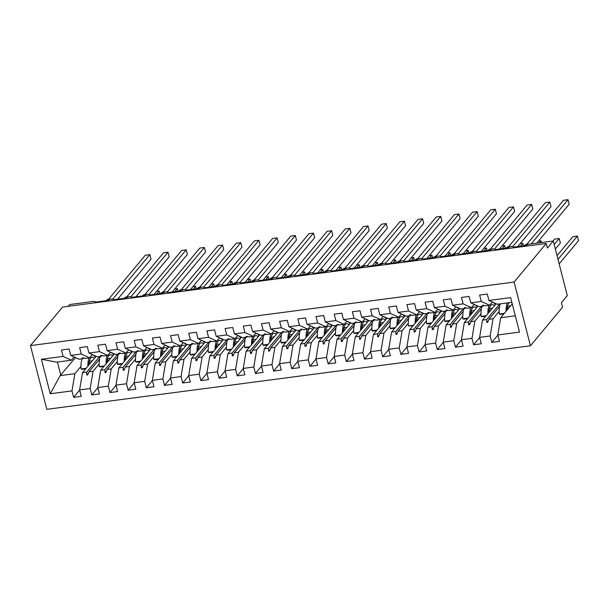 <?xml version="1.0" encoding="UTF-8"?>
<svg xmlns="http://www.w3.org/2000/svg" width="609" height="609" viewBox="0 0 609 609"><rect width="100%" height="100%" fill="white"/><g stroke="black" fill="none" stroke-linecap="round" stroke-linejoin="round"><path stroke-width="0.91" d="M530.454 345.775L562.571 307.24L561.407 302.688L567.299 295.616L553.276 240.997L547.377 248.069L546.212 243.516L62.567 307.065L30.45 345.6L46.809 409.324L530.454 345.775L514.095 282.058L30.45 345.6M68.139 306.327L69.632 304.546L93.086 301.463A2.954 0.875 165.6 0 1 95.057 301.79A2.954 0.875 165.6 0 1 94.928 302.163L108.021 300.443A2.954 0.875 -14.4 0 1 111.447 299.049A2.954 0.875 165.6 0 1 113.244 299.4A2.954 0.875 165.6 0 1 113.107 299.773L126.2 298.052A2.954 0.875 -14.4 0 1 129.626 296.659A2.954 0.875 165.6 0 1 131.422 297.009A2.954 0.875 165.6 0 1 131.293 297.39L144.379 295.669A2.954 0.875 -14.4 0 1 147.812 294.276A2.954 0.875 165.6 0 1 149.608 294.619A2.954 0.875 165.6 0 1 149.471 295L162.565 293.279A2.954 0.875 -14.4 0 1 165.991 291.886A2.954 0.875 165.6 0 1 167.787 292.236A2.954 0.875 165.6 0 1 167.658 292.609L180.744 290.889A2.954 0.875 -14.4 0 1 184.177 289.496A2.954 0.875 165.6 0 1 185.966 289.846A2.954 0.875 165.6 0 1 185.836 290.219L198.93 288.499A2.954 0.875 -14.4 0 1 202.355 287.105A2.954 0.875 165.6 0 1 204.152 287.456A2.954 0.875 165.6 0 1 204.023 287.829L217.108 286.108A2.954 0.875 -14.4 0 1 220.542 284.715A2.954 0.875 165.6 0 1 222.331 285.065A2.954 0.875 165.6 0 1 222.201 285.438L235.295 283.725A2.954 0.875 -14.4 0 1 238.72 282.332A2.954 0.875 165.6 0 1 240.517 282.675A2.954 0.875 165.6 0 1 240.388 283.056L253.473 281.335A2.954 0.875 -14.4 0 1 256.899 279.942A2.954 0.875 165.6 0 1 258.696 280.285A2.954 0.875 165.6 0 1 258.566 280.665L271.66 278.945A2.954 0.875 -14.4 0 1 275.085 277.552A2.954 0.875 165.6 0 1 276.882 277.902A2.954 0.875 165.6 0 1 276.745 278.275L289.838 276.555A2.954 0.875 -14.4 0 1 293.264 275.161A2.954 0.875 165.6 0 1 295.06 275.512A2.954 0.875 165.6 0 1 294.931 275.885L308.025 274.164A2.954 0.875 -14.4 0 1 311.45 272.771A2.954 0.875 165.6 0 1 313.247 273.121A2.954 0.875 165.6 0 1 313.11 273.494L326.203 271.774A2.954 0.875 -14.4 0 1 329.629 270.388A2.954 0.875 165.6 0 1 331.425 270.731A2.954 0.875 165.6 0 1 331.296 271.112L344.389 269.391A2.954 0.875 -14.4 0 1 347.815 267.998A2.954 0.875 165.6 0 1 349.612 268.341A2.954 0.875 165.6 0 1 349.475 268.721L362.568 267.001A2.954 0.875 -14.4 0 1 365.994 265.608A2.954 0.875 165.6 0 1 367.79 265.958A2.954 0.875 165.6 0 1 367.661 266.331L380.747 264.611A2.954 0.875 -14.4 0 1 384.18 263.217A2.954 0.875 165.6 0 1 385.969 263.568A2.954 0.875 165.6 0 1 385.84 263.941L398.933 262.22A2.954 0.875 -14.4 0 1 402.359 260.827A2.954 0.875 165.6 0 1 404.155 261.177A2.954 0.875 165.6 0 1 404.026 261.55L417.112 259.83A2.954 0.875 -14.4 0 1 420.545 258.437A2.954 0.875 165.6 0 1 422.334 258.787A2.954 0.875 165.6 0 1 422.204 259.168L435.298 257.447A2.954 0.875 -14.4 0 1 438.724 256.054A2.954 0.875 165.6 0 1 440.52 256.397A2.954 0.875 165.6 0 1 440.391 256.777L453.477 255.057A2.954 0.875 -14.4 0 1 456.902 253.664A2.954 0.875 165.6 0 1 458.699 254.014A2.954 0.875 165.6 0 1 458.569 254.387L471.663 252.666A2.954 0.875 -14.4 0 1 475.089 251.273A2.954 0.875 165.6 0 1 476.885 251.624A2.954 0.875 165.6 0 1 476.748 251.997L489.842 250.276A2.954 0.875 -14.4 0 1 493.267 248.883A2.954 0.875 165.6 0 1 495.064 249.233A2.954 0.875 165.6 0 1 494.934 249.606L508.028 247.886A2.954 0.875 -14.4 0 1 511.453 246.493A2.954 0.875 165.6 0 1 513.25 246.843A2.954 0.875 165.6 0 1 513.113 247.216L526.206 245.503A2.954 0.875 -14.4 0 1 529.815 244.08L553.276 240.997M499.144 311.427L493.054 318.735L488.898 319.283L499.593 306.449M497.842 335.148L491.806 342.387L490.161 335.97L493.054 318.735M511.857 302.338L497.233 304.264L488.936 300.465L487.291 294.048L479.648 295.053L481.3 301.47L470.757 302.856L479.055 306.647L483.211 306.106L483.82 305.368M492.308 302.011L489.598 305.261L481.3 301.47M480.965 313.818L474.875 321.126L470.719 321.674L481.414 308.839M479.656 337.531L473.627 344.778L471.975 338.36L474.875 321.126M470.757 302.856L469.105 296.438L461.47 297.436L463.114 303.853L452.571 305.238L460.868 309.037L465.025 308.489L465.641 307.758M474.129 304.401L471.412 307.652L463.114 303.853M462.779 316.208L456.689 323.516L452.533 324.064L463.228 311.229M461.477 339.921L455.441 347.16L453.796 340.743L456.689 323.516M452.571 305.238L450.926 298.821L443.291 299.826L444.935 306.243L434.392 307.629L442.69 311.427L446.846 310.879L447.455 310.148M455.943 306.784L453.233 310.042L444.935 306.243M444.6 318.598L438.51 325.906L434.354 326.447L445.05 313.62M443.291 342.311L437.262 349.551L435.61 343.133L438.51 325.906M434.392 307.629L432.74 301.211L425.105 302.216L426.757 308.634L416.206 310.019L424.503 313.818L428.66 313.27L429.276 312.539M437.764 309.174L435.054 312.432L426.757 308.634M426.422 320.981L420.332 328.289L416.175 328.837L426.871 316.002M425.112 344.702L419.076 351.941L417.431 345.524L420.332 328.289M416.206 310.019L414.562 303.602L406.926 304.607L408.57 311.024L398.027 312.409L406.325 316.208L410.481 315.66L411.09 314.929M419.586 311.564L416.868 314.823L408.57 311.024M408.236 323.371L402.146 330.679L397.989 331.227L408.685 318.393M406.926 347.092L400.897 354.331L399.245 347.914L402.146 330.679M398.027 312.409L396.375 305.992L388.74 306.997L390.392 313.414L379.841 314.8L388.139 318.591L392.295 318.05L392.912 317.312M401.4 313.955L398.689 317.205L390.392 313.414M390.057 325.762L383.967 333.07L379.81 333.618L390.506 320.783M388.748 349.475L382.711 356.722L381.067 350.304L383.967 333.07M379.841 314.8L378.197 308.382L370.561 309.387L372.206 315.805L361.662 317.19L369.96 320.981L374.116 320.441L374.725 319.702M383.221 316.345L380.503 319.596L372.206 315.805M371.871 328.152L365.781 335.46L361.624 336.008L372.32 323.173M370.569 351.865L364.532 359.104L362.88 352.687L365.781 335.46M361.662 317.19L360.01 310.773L352.375 311.77L354.027 318.187L343.476 319.573L351.774 323.371L355.93 322.823L356.547 322.092M365.035 318.728L362.325 321.986L354.027 318.187M353.692 330.542L347.602 337.85L343.446 338.391L354.141 325.564M352.383 354.255L346.346 361.495L344.702 355.077L347.602 337.85M343.476 319.573L341.832 313.155L334.196 314.16L335.841 320.578L325.297 321.963L333.595 325.762L337.751 325.214L338.36 324.483M346.856 321.118L344.138 324.376L335.841 320.578M335.506 332.925L329.416 340.233L325.259 340.781L335.955 327.947M334.204 356.646L328.167 363.885L326.515 357.468L329.416 340.233M325.297 321.963L323.653 315.546L316.01 316.551L317.662 322.968L307.119 324.353L315.416 328.152L319.573 327.604L320.182 326.873M328.67 323.508L325.96 326.767L317.662 322.968M317.327 335.315L311.237 342.623L307.081 343.171L317.776 330.337M316.018 359.036L309.981 366.275L308.337 359.858L311.237 342.623M307.119 324.353L305.467 317.936L297.831 318.941L299.476 325.358L288.932 326.744L297.23 330.542L301.386 329.994L301.995 329.256M310.491 325.899L307.773 329.157L299.476 325.358M299.141 337.706L293.051 345.014L288.894 345.562L299.59 332.727M297.839 361.426L291.802 368.666L290.158 362.248L293.051 345.014M288.932 326.744L287.288 320.326L279.645 321.331L281.297 327.749L270.754 329.134L279.051 332.925L283.208 332.385L283.817 331.646M292.305 328.289L289.595 331.54L281.297 327.749M280.962 340.096L274.872 347.404L270.716 347.952L281.411 335.117M279.653 363.809L273.624 371.056L271.972 364.639L274.872 347.404M270.754 329.134L269.102 322.717L261.467 323.714L263.111 330.131L252.568 331.517L260.865 335.315L265.022 334.767L265.638 334.036M274.126 330.672L271.408 333.93L263.111 330.131M262.776 342.486L256.686 349.794L252.529 350.335L263.225 337.508M261.474 366.199L255.437 373.439L253.793 367.021L256.686 349.794M252.568 331.517L250.923 325.099L243.288 326.104L244.932 332.522L234.389 333.907L242.686 337.706L246.843 337.158L247.452 336.427M255.94 333.062L253.23 336.32L244.932 332.522M244.597 344.877L238.507 352.185L234.351 352.725L245.046 339.891M243.288 368.59L237.259 375.829L235.607 369.412L238.507 352.185M234.389 333.907L232.737 327.49L225.102 328.495L226.754 334.912L216.203 336.297L224.5 340.096L228.657 339.548L229.273 338.817M237.761 335.452L235.051 338.711L226.754 334.912M226.419 347.259L220.329 354.567L216.172 355.116L226.86 342.281M225.109 370.98L219.073 378.219L217.428 371.802L220.329 354.567M216.203 336.297L214.558 329.88L206.923 330.885L208.567 337.302L198.024 338.688L206.322 342.486L210.478 341.938L211.087 341.2M219.583 337.843L216.865 341.101L208.567 337.302M208.232 349.65L202.142 356.958L197.986 357.506L208.681 344.671M206.923 373.37L200.894 380.61L199.242 374.192L202.142 356.958M198.024 338.688L196.372 332.27L188.737 333.275L190.389 339.693L179.838 341.078L188.135 344.869L192.292 344.329L192.908 343.59M201.396 340.233L198.686 343.484L190.389 339.693M190.054 352.04L183.964 359.348L179.807 359.896L190.503 347.061M188.744 375.753L182.708 383L181.063 376.583L183.964 359.348M179.838 341.078L178.193 334.661L170.558 335.658L172.202 342.075L161.659 343.461L169.957 347.259L174.113 346.711L174.722 345.981M183.218 342.616L180.5 345.874L172.202 342.075M171.867 354.43L165.777 361.738L161.621 362.286L172.317 349.452M170.566 378.143L164.529 385.383L162.877 378.965L165.777 361.738M161.659 343.461L160.007 337.043L152.372 338.048L154.024 344.466L143.473 345.851L151.77 349.65L155.927 349.102L156.543 348.371M165.031 345.006L162.321 348.264L154.024 344.466M153.689 356.821L147.599 364.129L143.442 364.669L154.138 351.842M152.379 380.534L146.343 387.773L144.698 381.356L147.599 364.129M143.473 345.851L141.828 339.434L134.193 340.439L135.837 346.856L125.294 348.241L133.592 352.04L137.748 351.492L138.357 350.761M146.853 347.396L144.135 350.655L135.837 346.856M135.502 359.203L129.412 366.511L125.256 367.06L135.952 354.225M134.201 382.924L128.164 390.163L126.512 383.746L129.412 366.511M125.294 348.241L123.642 341.824L116.007 342.829L117.659 349.246L107.108 350.632L115.413 354.43L119.57 353.882L120.179 353.144M128.666 349.787L125.956 353.045L117.659 349.246M117.324 361.594L111.234 368.902L107.077 369.45L117.773 356.615M116.014 385.314L109.978 392.554L108.333 386.136L111.234 368.902M107.108 350.632L105.464 344.214L97.828 345.219L99.473 351.637L88.929 353.022L97.227 356.813L101.383 356.273L101.992 355.534M110.488 352.177L107.77 355.428L99.473 351.637M99.138 363.984L93.048 371.292L88.891 371.84L99.587 359.005M97.836 387.697L91.799 394.944L90.155 388.527L93.048 371.292M88.929 353.022L87.285 346.605L79.642 347.602L81.294 354.027L70.751 355.412L69.099 348.987L61.463 349.992L63.108 356.41L41.404 359.264L56.675 362.142L71.405 360.208L63.108 356.41M92.302 354.567L89.592 357.818L81.294 354.027M80.959 366.374L74.869 373.682L60.139 375.616L50.258 393.764L41.404 359.264M79.65 390.087L73.62 397.327L71.969 390.909L74.869 373.682M71.405 360.208L74.123 356.95M488.936 300.465L510.646 297.611L519.507 332.111L497.797 334.965L499.441 341.383L491.806 342.387M497.797 334.965L500.697 317.731L512.253 303.868M490.161 335.97L479.61 337.356L481.262 343.773L473.627 344.778M479.61 337.356L482.511 320.121L496.145 303.762M471.975 338.36L461.432 339.746L463.076 346.163L455.441 347.16M461.432 339.746L464.332 322.511L477.966 306.152M453.796 340.743L443.245 342.129L444.897 348.546L437.262 349.551M443.245 342.129L446.146 324.901L459.78 308.542M435.61 343.133L425.067 344.519L426.711 350.936L419.076 351.941M425.067 344.519L427.967 327.292L441.601 310.933M417.431 345.524L406.881 346.909L408.532 353.327L400.897 354.331M406.881 346.909L409.781 329.675L423.415 313.315M399.245 347.914L388.702 349.3L390.346 355.717L382.711 356.722M388.702 349.3L391.602 332.065L405.236 315.706M381.067 350.304L370.523 351.69L372.168 358.107L364.532 359.104M370.523 351.69L373.416 334.455L387.05 318.096M362.88 352.687L352.337 354.073L353.989 360.49L346.346 361.495M352.337 354.073L355.237 336.846L368.871 320.486M344.702 355.077L334.158 356.463L335.803 362.88L328.167 363.885M334.158 356.463L337.051 339.236L350.685 322.877M326.515 357.468L315.972 358.853L317.624 365.271L309.981 366.275M315.972 358.853L318.872 341.619L332.506 325.259M308.337 359.858L297.793 361.244L299.438 367.661L291.802 368.666M297.793 361.244L300.686 344.009L314.328 327.65M290.158 362.248L279.607 363.634L281.259 370.051L273.624 371.056M279.607 363.634L282.507 346.399L296.141 330.04M271.972 364.639L261.428 366.024L263.073 372.442L255.437 373.439M261.428 366.024L264.329 348.79L277.963 332.43M253.793 367.021L243.242 368.407L244.894 374.824L237.259 375.829M243.242 368.407L246.143 351.18L259.777 334.821M235.607 369.412L225.064 370.797L226.708 377.215L219.073 378.219M225.064 370.797L227.964 353.57L241.598 337.211M217.428 371.802L206.877 373.188L208.529 379.605L200.894 380.61M206.877 373.188L209.778 355.953L223.412 339.594M199.242 374.192L188.699 375.578L190.343 381.995L182.708 383M188.699 375.578L191.599 358.343L205.233 341.984M181.063 376.583L170.52 377.968L172.164 384.386L164.529 385.383M170.52 377.968L173.413 360.734L187.047 344.374M162.877 378.965L152.334 380.351L153.986 386.768L146.343 387.773M152.334 380.351L155.234 363.124L168.868 346.765M144.698 381.356L134.155 382.741L135.799 389.159L128.164 390.163M134.155 382.741L137.048 365.514L150.682 349.155M126.512 383.746L115.969 385.132L117.621 391.549L109.978 392.554M115.969 385.132L118.869 367.897L132.503 351.538M108.333 386.136L97.79 387.522L99.434 393.939L91.799 394.944M97.79 387.522L100.683 370.287L114.325 353.928M90.155 388.527L79.604 389.912L81.256 396.33L73.62 397.327M71.969 390.909L50.258 393.764M499.7 303.937L486.667 319.573L482.511 320.121M489.598 305.261L485.442 305.809L483.34 305.238L482.435 305.36L483.211 306.106M486.667 319.573L486.827 322.473L487.733 322.351L488.898 319.283M481.521 306.327L468.488 321.963L464.332 322.511M471.412 307.652L467.255 308.2L465.162 307.629L464.248 307.751L465.025 308.489M468.488 321.963L468.648 324.863L469.554 324.742L470.719 321.674M463.335 308.717L450.302 324.353L446.146 324.901M453.233 310.042L449.077 310.59L446.976 310.019L446.07 310.141L446.846 310.879M450.302 324.353L450.462 327.254L451.376 327.132L452.533 324.064M445.156 311.1L432.124 326.744L427.967 327.292M435.054 312.432L430.898 312.98L427.883 312.524L428.66 313.27M432.124 326.744L432.283 329.636L433.189 329.522L434.354 326.447M426.97 313.49L413.937 329.134L409.781 329.675M416.868 314.823L412.712 315.363L410.611 314.792L409.705 314.914L410.481 315.66M413.937 329.134L414.097 332.027L415.011 331.913L416.175 328.837M408.791 315.881L395.759 331.524L391.602 332.065M398.689 317.205L394.533 317.753L392.432 317.182L391.526 317.304L392.295 318.05M395.759 331.524L395.919 334.417L396.824 334.295L397.989 331.227M390.613 318.271L377.572 333.907L373.416 334.455M380.503 319.596L376.347 320.144L374.253 319.573L373.34 319.695L374.116 320.441M377.572 333.907L377.732 336.807L378.646 336.686L379.81 333.618M372.426 320.661L359.394 336.297L355.237 336.846M362.325 321.986L358.168 322.534L356.067 321.963L355.161 322.085L355.93 322.823M359.394 336.297L359.554 339.198L360.459 339.076L361.624 336.008M354.248 323.044L341.207 338.688L337.051 339.236M344.138 324.376L339.982 324.924L336.975 324.468L337.751 325.214M341.207 338.688L341.367 341.58L342.281 341.466L343.446 338.391M336.061 325.434L323.029 341.078L318.872 341.619M325.96 326.767L321.803 327.307L319.702 326.736L318.796 326.858L319.573 327.604M323.029 341.078L323.189 343.971L324.095 343.857L325.259 340.781M317.883 327.825L304.85 343.468L300.686 344.009M307.773 329.157L303.617 329.697L301.524 329.126L300.61 329.248L301.386 329.994M304.85 343.468L305.002 346.361L305.916 346.239L307.081 343.171M299.697 330.215L286.664 345.851L282.507 346.399M289.595 331.54L285.438 332.088L283.337 331.517L282.431 331.639L283.208 332.385M286.664 345.851L286.824 348.751L287.73 348.63L288.894 345.562M281.518 332.605L268.485 348.241L264.329 348.79M271.408 333.93L267.252 334.478L265.159 333.907L264.245 334.029L265.022 334.767M268.485 348.241L268.645 351.142L269.551 351.02L270.716 347.952M263.332 334.996L250.299 350.632L246.143 351.18M253.23 336.32L249.073 336.868L246.066 336.412L246.843 337.158M250.299 350.632L250.459 353.532L251.372 353.41L252.529 350.335M245.153 337.378L232.12 353.022L227.964 353.57M235.051 338.711L230.895 339.251L227.88 338.802L228.657 339.548M232.12 353.022L232.28 355.915L233.186 355.801L234.351 352.725M226.967 339.769L213.934 355.412L209.778 355.953M216.865 341.101L212.708 341.641L210.607 341.07L209.702 341.192L210.478 341.938M213.934 355.412L214.094 358.305L215.007 358.183L216.172 355.116M208.788 342.159L195.755 357.795L191.599 358.343M198.686 343.484L194.53 344.032L192.429 343.461L191.523 343.583L192.292 344.329M195.755 357.795L195.915 360.695L196.821 360.574L197.986 357.506M190.602 344.549L177.569 360.185L173.413 360.734M180.5 345.874L176.344 346.422L174.25 345.851L173.337 345.973L174.113 346.711M177.569 360.185L177.729 363.086L178.643 362.964L179.807 359.896M172.423 346.94L159.391 362.576L155.234 363.124M162.321 348.264L158.165 348.812L155.158 348.356L155.927 349.102M159.391 362.576L159.55 365.476L160.456 365.354L161.621 362.286M154.244 349.322L141.204 364.966L137.048 365.514M144.135 350.655L139.979 351.203L136.972 350.746L137.748 351.492M141.204 364.966L141.364 367.859L142.278 367.745L143.442 364.669M136.058 351.713L123.026 367.356L118.869 367.897M125.956 353.045L121.8 353.585L119.699 353.014L118.793 353.136L119.57 353.882M123.026 367.356L123.185 370.249L124.091 370.135L125.256 367.06M117.88 354.103L104.839 369.739L100.683 370.287M107.77 355.428L103.614 355.976L101.52 355.405L100.607 355.527L101.383 356.273M104.839 369.739L104.999 372.639L105.913 372.518L107.077 369.45M99.693 356.493L86.661 372.129L82.504 372.678L96.138 356.318M83.814 357.925L83.205 358.663L79.048 359.203L70.751 355.412M89.592 357.818L85.435 358.366L83.334 357.795L82.428 357.917L83.205 358.663M86.661 372.129L86.821 375.03L87.726 374.908L88.891 371.84M79.604 389.912L82.504 372.678M75.493 357.582L60.139 375.616M515.321 315.812L500.697 317.731M514.095 282.058L546.212 243.516M57.421 362.05L60.801 375.213M88.404 373.127L86.821 375.03M106.59 370.736L104.999 372.639M124.769 368.354L123.185 370.249M142.955 365.963L141.364 367.859M161.134 363.573L159.55 365.476M179.312 361.183L177.729 363.086M197.499 358.792L195.915 360.695M215.677 356.402L214.094 358.305M233.864 354.019L232.28 355.915M252.042 351.629L250.459 353.532M270.229 349.239L268.645 351.142M288.407 346.848L286.824 348.751M306.593 344.458L305.002 346.361M324.772 342.075L323.189 343.971M342.958 339.685L341.367 341.58M361.137 337.295L359.554 339.198M379.316 334.904L377.732 336.807M397.502 332.514L395.919 334.417M415.681 330.131L414.097 332.027M433.867 327.741L432.283 329.636M452.045 325.351L450.462 327.254M470.232 322.96L468.648 324.863M488.41 320.57L486.827 322.473M159.862 293.629L159.193 291.033L156.68 294.048M159.193 291.033L156.551 291.384M90.315 363.307A22.038 7.986 -97.5 0 1 89.219 361.632M82.116 358.8A15.743 5.709 82.5 0 0 81.02 368.947L81.918 369.305L85.732 368.803M86.174 368.27L81.02 368.947M95.423 357.178A15.743 5.709 82.5 0 0 92.111 354.796M89.021 357.894A15.743 5.709 82.5 0 0 87.871 366.245M94.494 358.298A13.383 4.849 82.5 0 0 92.142 357.156A13.383 4.849 82.5 0 0 88.8 365.126M112.787 299.088L149.844 254.623L151.009 259.175L117.674 299.179M149.844 254.623L145.3 255.217L108.668 299.171M130.973 296.697L168.023 252.233L169.195 256.785L135.86 296.789M168.023 252.233L163.478 252.834L126.855 296.781M149.152 294.307L186.209 249.842L187.374 254.395L154.039 294.398M186.209 249.842L181.665 250.444L145.033 294.391M167.338 291.917L204.388 247.46L205.56 252.004L172.225 292.008M204.388 247.46L199.843 248.053L163.22 292M185.517 289.526L222.574 245.069L223.739 249.621L190.404 289.618M222.574 245.069L218.03 245.663L181.398 289.618M178.041 291.247L177.371 288.643L174.859 291.665M177.371 288.643L174.737 288.993M108.493 360.924A22.038 7.986 -97.5 0 1 107.405 359.241M100.295 356.41A15.743 5.709 82.5 0 0 99.206 366.557L100.097 366.915L103.918 366.412M104.36 365.88L99.206 366.557M113.609 354.788A15.743 5.709 82.5 0 0 110.29 352.413M107.207 355.504A15.743 5.709 82.5 0 0 106.05 363.855M112.673 355.907A13.383 4.849 82.5 0 0 110.32 354.765A13.383 4.849 82.5 0 0 106.978 362.736M196.227 288.856L195.558 286.26L193.045 289.275M195.558 286.26L192.916 286.603M126.672 358.534A22.038 7.986 -97.5 0 1 125.583 356.851M118.481 354.027A15.743 5.709 82.5 0 0 117.385 364.167L118.275 364.525L122.097 364.03M122.538 363.497L117.385 364.167M131.788 352.398A15.743 5.709 82.5 0 0 128.476 350.023M125.385 353.113A15.743 5.709 82.5 0 0 124.236 361.464M130.859 353.517A13.383 4.849 82.5 0 0 128.507 352.383A13.383 4.849 82.5 0 0 125.165 360.345M214.406 286.466L213.736 283.87L211.224 286.885M213.736 283.87L211.102 284.213M144.858 356.143A22.038 7.986 -97.5 0 1 143.77 354.461M136.66 351.637A15.743 5.709 82.5 0 0 135.571 361.784L136.462 362.142L140.276 361.639M140.725 361.107L135.571 361.784M149.966 350.008A15.743 5.709 82.5 0 0 146.655 347.632M143.572 350.731A15.743 5.709 82.5 0 0 142.415 359.074M149.038 351.127A13.383 4.849 82.5 0 0 146.685 349.992A13.383 4.849 82.5 0 0 143.343 357.955M232.585 284.076L231.922 281.48L229.41 284.494M231.922 281.48L229.281 281.83M163.037 353.753A22.038 7.986 -97.5 0 1 161.948 352.071M154.838 349.246A15.743 5.709 82.5 0 0 153.75 359.394L154.64 359.752L158.462 359.249M158.903 358.716L153.75 359.394M168.153 347.617A15.743 5.709 82.5 0 0 164.833 345.242M161.75 348.34A15.743 5.709 82.5 0 0 160.593 356.684M167.224 348.736A13.383 4.849 82.5 0 0 164.872 347.602A13.383 4.849 82.5 0 0 161.53 355.572M203.703 287.143L240.753 242.679L241.925 247.231L208.582 287.227M240.753 242.679L236.208 243.273L199.585 287.227M250.771 281.685L250.101 279.089L247.589 282.104M250.101 279.089L247.46 279.44M181.223 351.363A22.038 7.986 -97.5 0 1 180.135 349.68M173.025 346.856A15.743 5.709 82.5 0 0 171.936 357.003L172.827 357.361L176.64 356.859M177.09 356.326L171.936 357.003M186.331 345.234A15.743 5.709 82.5 0 0 183.02 342.852M179.937 345.95A15.743 5.709 82.5 0 0 178.78 354.293M185.402 346.346A13.383 4.849 82.5 0 0 183.05 345.212A13.383 4.849 82.5 0 0 179.708 353.182M221.882 284.753L258.939 240.289L260.104 244.841L226.769 284.845M258.939 240.289L254.395 240.89L217.763 284.837M268.95 279.303L268.287 276.699L265.775 279.714M268.287 276.699L265.646 277.049M199.402 348.98A22.038 7.986 -97.5 0 1 198.313 347.297M191.203 344.466A15.743 5.709 82.5 0 0 190.115 354.613L191.005 354.971L194.827 354.468M195.268 353.936L190.115 354.613M204.517 342.844A15.743 5.709 82.5 0 0 201.198 340.469M198.115 343.56A15.743 5.709 82.5 0 0 196.958 351.911M203.581 343.963A13.383 4.849 82.5 0 0 201.236 342.821A13.383 4.849 82.5 0 0 197.895 350.792M240.06 282.363L277.118 237.898L278.29 242.451L244.947 282.454M277.118 237.898L272.573 238.5L235.942 282.447M287.136 276.912L286.466 274.316L283.954 277.331M286.466 274.316L283.824 274.659M217.588 346.59A22.038 7.986 -97.5 0 1 216.499 344.907M209.389 342.083A15.743 5.709 82.5 0 0 208.293 352.223L209.191 352.581L213.005 352.078M213.454 351.545L208.293 352.223M222.696 340.454A15.743 5.709 82.5 0 0 219.385 338.079M216.294 341.169A15.743 5.709 82.5 0 0 215.144 349.52M221.767 341.573A13.383 4.849 82.5 0 0 219.415 340.439A13.383 4.849 82.5 0 0 216.073 348.401M258.246 279.973L295.304 235.516L296.469 240.06L263.134 280.064M295.304 235.516L290.752 236.109L254.128 280.056M305.315 274.522L304.652 271.926L302.14 274.941M304.652 271.926L302.011 272.269M235.767 344.199A22.038 7.986 -97.5 0 1 234.678 342.517M227.568 339.693A15.743 5.709 82.5 0 0 226.479 349.84L227.37 350.198L231.192 349.695M231.633 349.163L226.479 349.84M240.882 338.064A15.743 5.709 82.5 0 0 237.563 335.688M234.48 338.787A15.743 5.709 82.5 0 0 233.323 347.13M239.946 339.183A13.383 4.849 82.5 0 0 237.601 338.048A13.383 4.849 82.5 0 0 234.259 346.011M276.425 277.582L313.483 233.125L314.655 237.677L281.312 277.674M313.483 233.125L308.938 233.719L272.307 277.666M323.501 272.132L322.831 269.536L320.319 272.55M322.831 269.536L320.189 269.878M253.953 341.809A22.038 7.986 -97.5 0 1 252.857 340.127M245.754 337.302A15.743 5.709 82.5 0 0 244.658 347.45L245.556 347.808L249.37 347.305M249.819 346.772L244.658 347.45M259.061 335.673A15.743 5.709 82.5 0 0 255.75 333.298M252.659 336.396A15.743 5.709 82.5 0 0 251.509 344.74M258.132 336.792A13.383 4.849 82.5 0 0 255.78 335.658A13.383 4.849 82.5 0 0 252.438 343.621M294.611 275.199L331.661 230.735L332.834 235.287L299.499 275.283M331.661 230.735L327.117 231.329L290.493 275.283M341.679 269.741L341.017 267.145L338.497 270.16M341.017 267.145L338.376 267.496M272.132 339.419A22.038 7.986 -97.5 0 1 271.043 337.736M263.933 334.912A15.743 5.709 82.5 0 0 262.844 345.059L263.735 345.417L267.557 344.915M267.998 344.382L262.844 345.059M277.247 333.29A15.743 5.709 82.5 0 0 273.928 330.908M270.845 334.006A15.743 5.709 82.5 0 0 269.688 342.349M276.311 334.402A13.383 4.849 82.5 0 0 273.959 333.268A13.383 4.849 82.5 0 0 270.624 341.238M312.79 272.809L349.848 228.345L351.012 232.897L317.677 272.901M349.848 228.345L345.303 228.946L308.672 272.893M359.866 267.359L359.196 264.755L356.684 267.77M359.196 264.755L356.554 265.105M290.318 337.036A22.038 7.986 -97.5 0 1 289.222 335.353M282.119 332.522A15.743 5.709 82.5 0 0 281.023 342.669L281.921 343.027L285.735 342.524M286.184 341.992L281.023 342.669M295.426 330.9A15.743 5.709 82.5 0 0 292.114 328.525M289.024 331.616A15.743 5.709 82.5 0 0 287.874 339.967M294.497 332.019A13.383 4.849 82.5 0 0 292.145 330.877A13.383 4.849 82.5 0 0 288.803 338.848M330.976 270.419L368.026 225.954L369.199 230.507L335.863 270.51M368.026 225.954L363.482 226.556L326.858 270.503M378.044 264.968L377.374 262.365L374.862 265.387M377.374 262.365L374.741 262.715M308.497 334.646A22.038 7.986 -97.5 0 1 307.408 332.963M300.298 330.139A15.743 5.709 82.5 0 0 299.209 340.279L300.1 340.637L303.921 340.134M304.363 339.601L299.209 340.279M313.612 328.51A15.743 5.709 82.5 0 0 310.293 326.135M307.21 329.225A15.743 5.709 82.5 0 0 306.053 337.576M312.676 329.629A13.383 4.849 82.5 0 0 310.324 328.495A13.383 4.849 82.5 0 0 306.982 336.457M349.155 268.029L386.213 223.564L387.377 228.116L354.042 268.12M386.213 223.564L381.668 224.165L345.037 268.112M396.231 262.578L395.561 259.982L393.049 262.997M395.561 259.982L392.919 260.325M326.675 332.255A22.038 7.986 -97.5 0 1 325.587 330.573M318.484 327.749A15.743 5.709 82.5 0 0 317.388 337.896L318.279 338.254L322.1 337.751M322.542 337.219L317.388 337.896M331.791 326.119A15.743 5.709 82.5 0 0 328.479 323.744M325.389 326.843A15.743 5.709 82.5 0 0 324.239 335.186M330.862 327.239A13.383 4.849 82.5 0 0 328.51 326.104A13.383 4.849 82.5 0 0 325.168 334.067M367.341 265.638L404.391 221.181L405.564 225.733L372.228 265.73M404.391 221.181L399.847 221.775L363.223 265.722M414.409 260.188L413.739 257.592L411.227 260.606M413.739 257.592L411.105 257.934M344.861 329.865A22.038 7.986 -97.5 0 1 343.773 328.182M336.663 325.358A15.743 5.709 82.5 0 0 335.574 335.506L336.465 335.863L340.279 335.361M340.728 334.828L335.574 335.506M349.969 323.729A15.743 5.709 82.5 0 0 346.658 321.354M343.575 324.452A15.743 5.709 82.5 0 0 342.418 332.796M349.041 324.848A13.383 4.849 82.5 0 0 346.688 323.714A13.383 4.849 82.5 0 0 343.347 331.677M385.52 263.248L422.577 218.791L423.742 223.343L390.407 263.339M422.577 218.791L418.033 219.385L381.401 263.339M432.588 257.797L431.926 255.201L429.414 258.216M431.926 255.201L429.284 255.552M363.04 327.475A22.038 7.986 -97.5 0 1 361.952 325.792M354.841 322.968A15.743 5.709 82.5 0 0 353.753 333.115L354.644 333.473L358.465 332.971M358.907 332.438L353.753 333.115M368.156 321.346A15.743 5.709 82.5 0 0 364.837 318.964M361.754 322.062A15.743 5.709 82.5 0 0 360.604 330.405M367.227 322.458A13.383 4.849 82.5 0 0 364.875 321.324A13.383 4.849 82.5 0 0 361.533 329.294M403.706 260.865L440.756 216.401L441.928 220.953L408.586 260.957M440.756 216.401L436.211 216.994L399.588 260.949M450.774 255.407L450.104 252.811L447.592 255.826M450.104 252.811L447.47 253.161M381.226 325.092A22.038 7.986 -97.5 0 1 380.138 323.409M373.028 320.578A15.743 5.709 82.5 0 0 371.939 330.725L372.83 331.083L376.644 330.58M377.093 330.048L371.939 330.725M386.334 318.956A15.743 5.709 82.5 0 0 383.023 316.573M379.94 319.672A15.743 5.709 82.5 0 0 378.783 328.023M385.406 320.075A13.383 4.849 82.5 0 0 383.053 318.933A13.383 4.849 82.5 0 0 379.712 326.904M421.885 258.475L458.942 214.01L460.107 218.562L426.772 258.566M458.942 214.01L454.398 214.612L417.766 258.559M468.953 253.024L468.291 250.421L465.778 253.443M468.291 250.421L465.649 250.771M399.405 322.701A22.038 7.986 -97.5 0 1 398.316 321.019M391.206 318.195A15.743 5.709 82.5 0 0 390.118 328.335L391.008 328.693L394.83 328.19M395.271 327.657L390.118 328.335M404.521 316.566A15.743 5.709 82.5 0 0 401.202 314.191M398.119 317.281A15.743 5.709 82.5 0 0 396.961 325.632M403.592 317.685A13.383 4.849 82.5 0 0 401.24 316.551A13.383 4.849 82.5 0 0 397.898 324.513M440.063 256.084L477.121 211.62L478.293 216.172L444.951 256.176M477.121 211.62L472.576 212.221L435.945 256.168M487.139 250.634L486.469 248.038L483.957 251.053M486.469 248.038L483.828 248.381M417.591 320.311A22.038 7.986 -97.5 0 1 416.503 318.629M409.393 315.805A15.743 5.709 82.5 0 0 408.296 325.952L413.009 325.807M413.458 325.275L408.296 325.952M422.699 314.175A15.743 5.709 82.5 0 0 419.388 311.8M416.297 314.891A15.743 5.709 82.5 0 0 415.148 323.242M421.771 315.295A13.383 4.849 82.5 0 0 419.418 314.16A13.383 4.849 82.5 0 0 416.076 322.123M458.25 253.694L495.307 209.237L496.472 213.789L463.137 253.786M495.307 209.237L490.755 209.831L454.131 253.778M505.318 248.244L504.655 245.648L502.143 248.662M504.655 245.648L502.014 245.99M435.77 317.921A22.038 7.986 -97.5 0 1 434.681 316.238M427.571 313.414A15.743 5.709 82.5 0 0 426.483 323.562L427.373 323.919L431.195 323.417M431.636 322.884L426.483 323.562M440.886 311.785A15.743 5.709 82.5 0 0 437.566 309.41M434.483 312.508A15.743 5.709 82.5 0 0 433.326 320.852M439.949 312.904A13.383 4.849 82.5 0 0 437.605 311.77A13.383 4.849 82.5 0 0 434.263 319.733M476.428 251.304L513.486 206.847L514.658 211.399L481.316 251.395M513.486 206.847L508.941 207.441L472.31 251.395M523.504 245.853L522.834 243.257L520.322 246.272M522.834 243.257L520.193 243.608M453.956 315.531A22.038 7.986 -97.5 0 1 452.86 313.848M445.758 311.024A15.743 5.709 82.5 0 0 444.661 321.171L445.56 321.529L449.373 321.027M449.823 320.494L444.661 321.171M459.064 309.402A15.743 5.709 82.5 0 0 455.753 307.02M452.662 310.118A15.743 5.709 82.5 0 0 451.513 318.461M458.135 310.514A13.383 4.849 82.5 0 0 455.783 309.38A13.383 4.849 82.5 0 0 452.441 317.35M494.615 248.921L531.665 204.457L532.837 209.009L499.502 249.005M531.665 204.457L527.12 205.05L490.496 249.005M541.447 242.549L541.02 240.867L539.391 242.824M541.02 240.867L538.379 241.217M472.135 313.14A22.038 7.986 -97.5 0 1 471.046 311.458M463.936 308.634A15.743 5.709 82.5 0 0 462.848 318.781L463.738 319.139L467.56 318.636M468.001 318.104L462.848 318.781M477.25 307.012A15.743 5.709 82.5 0 0 473.931 304.629M470.848 307.728A15.743 5.709 82.5 0 0 469.691 316.079M476.314 308.124A13.383 4.849 82.5 0 0 473.962 306.989A13.383 4.849 82.5 0 0 470.628 314.96M512.793 246.531L549.851 202.066L551.016 206.618L517.68 246.622M549.851 202.066L545.306 202.668L508.675 246.615M555.339 249.058L560.371 243.029L559.199 238.477L554.654 239.078L553.025 241.035M559.199 238.477L554.175 244.506M490.321 310.757A22.038 7.986 -97.5 0 1 489.225 309.075M482.122 306.243A15.743 5.709 82.5 0 0 481.026 316.391L481.925 316.749L485.738 316.246M486.188 315.713L481.026 316.391M495.429 304.622A15.743 5.709 82.5 0 0 492.118 302.247M489.027 305.337A15.743 5.709 82.5 0 0 487.878 313.688M494.5 305.741A13.383 4.849 82.5 0 0 492.148 304.599A13.383 4.849 82.5 0 0 488.806 312.569M531.177 243.904L568.03 199.676L569.202 204.228L536.75 243.174M568.03 199.676L563.485 200.277L526.861 244.224M559.153 263.91L578.55 240.639L577.378 236.094L572.833 236.688L557.037 255.651M577.378 236.094L557.989 259.358M508.5 308.367A22.038 7.986 -97.5 0 1 507.411 306.685M500.301 303.861A15.743 5.709 82.5 0 0 499.213 314L500.103 314.358L503.925 313.863M504.366 313.323L499.213 314M507.213 302.947A15.743 5.709 82.5 0 0 506.056 311.298M511.956 302.703A13.383 4.849 82.5 0 0 511.423 302.399M509.322 302.673A13.383 4.849 82.5 0 0 506.985 310.179M92.454 360.734L89.333 361.145M110.594 299.225A4.233 3.738 -140.2 0 0 109.163 299.156L109.392 299.133M108.311 300.176L109.163 299.156L108.615 299.225A4.233 3.738 -140.2 0 0 106.369 300.435L106.156 300.686M108.844 299.202L107.549 300.503M128.773 296.834A4.233 3.738 -140.2 0 0 127.342 296.766L127.578 296.743M126.489 297.793L127.342 296.766L126.801 296.842A4.233 3.738 -140.2 0 0 124.556 298.045L124.343 298.296M127.022 296.811L125.736 298.113M146.959 294.444A4.233 3.738 -140.2 0 0 145.528 294.375L145.757 294.353M144.676 295.403L145.528 294.375L144.98 294.452A4.233 3.738 -140.2 0 0 142.734 295.654L142.521 295.913M145.208 294.421L143.914 295.73M165.138 292.054A4.233 3.738 -140.2 0 0 163.707 291.993L163.943 291.962M162.854 293.013L163.707 291.993L163.166 292.061A4.233 3.738 -140.2 0 0 160.921 293.264L160.707 293.523M163.387 292.031L162.101 293.34M183.324 289.671A4.233 3.738 -140.2 0 0 181.893 289.602L182.121 289.579M181.04 290.622L181.893 289.602L181.345 289.671A4.233 3.738 -140.2 0 0 179.099 290.881L178.886 291.132M181.573 289.64L180.279 290.95M110.64 358.343L107.511 358.754M128.819 355.961L125.698 356.372M147.005 353.57L143.876 353.981M165.184 351.18L162.063 351.591M201.503 287.281A4.233 3.738 -140.2 0 0 200.072 287.212L200.308 287.189M199.219 288.232L200.072 287.212L199.524 287.281A4.233 3.738 -140.2 0 0 197.286 288.491L197.072 288.742M199.752 287.25L198.465 288.559M183.37 348.79L180.241 349.201M219.689 284.89A4.233 3.738 -140.2 0 0 218.258 284.822L218.486 284.799M217.405 285.849L218.258 284.822L217.71 284.898A4.233 3.738 -140.2 0 0 215.464 286.101L215.251 286.352M217.931 284.867L216.644 286.169M201.549 346.399L198.42 346.81M237.868 282.5A4.233 3.738 -140.2 0 0 236.437 282.431L236.673 282.409M235.584 283.459L236.437 282.431L235.889 282.507A4.233 3.738 -140.2 0 0 233.65 283.71L233.437 283.969M236.117 282.477L234.83 283.786M219.735 344.016L216.606 344.428M256.054 280.11A4.233 3.738 -140.2 0 0 254.623 280.049L254.851 280.018M253.763 281.069L254.623 280.049L254.075 280.117A4.233 3.738 -140.2 0 0 251.829 281.32L251.616 281.579M254.296 280.087L253.009 281.396M237.913 341.626L234.785 342.037M274.233 277.727A4.233 3.738 -140.2 0 0 272.802 277.658L273.038 277.635M271.949 278.678L272.802 277.658L272.253 277.727A4.233 3.738 -140.2 0 0 270.008 278.937L269.802 279.188M272.482 277.696L271.188 279.006M256.1 339.236L252.971 339.647M292.411 275.337A4.233 3.738 -140.2 0 0 290.98 275.268L291.216 275.245M290.128 276.288L290.98 275.268L290.44 275.337A4.233 3.738 -140.2 0 0 288.194 276.547L287.981 276.798M290.66 275.306L289.374 276.615M274.278 336.846L271.15 337.257M310.598 272.946A4.233 3.738 -140.2 0 0 309.166 272.878L309.395 272.855M308.314 273.905L309.166 272.878L308.618 272.946A4.233 3.738 -140.2 0 0 306.373 274.157L306.16 274.408M308.847 272.923L307.553 274.225M292.457 334.455L289.336 334.866M328.776 270.556A4.233 3.738 -140.2 0 0 327.345 270.487L327.581 270.465M326.493 271.515L327.345 270.487L326.805 270.563A4.233 3.738 -140.2 0 0 324.559 271.766L324.346 272.025M327.025 270.533L325.739 271.842M310.643 332.072L307.515 332.476M346.963 268.166A4.233 3.738 -140.2 0 0 345.531 268.097L345.76 268.074M344.679 269.125L345.531 268.097L344.983 268.173A4.233 3.738 -140.2 0 0 342.738 269.376L342.524 269.635M345.212 268.143L343.918 269.452M328.822 329.682L325.701 330.093M365.141 265.783A4.233 3.738 -140.2 0 0 363.71 265.714L363.946 265.691M362.857 266.734L363.71 265.714L363.17 265.783A4.233 3.738 -140.2 0 0 360.924 266.986L360.711 267.244M363.39 265.752L362.104 267.062M347.008 327.292L343.879 327.703M383.327 263.392A4.233 3.738 -140.2 0 0 381.896 263.324L382.125 263.301M381.044 264.344L381.896 263.324L381.348 263.392A4.233 3.738 -140.2 0 0 379.102 264.603L378.889 264.854M381.577 263.362L380.282 264.671M365.187 324.901L362.066 325.313M401.506 261.002A4.233 3.738 -140.2 0 0 400.075 260.934L400.311 260.911M399.222 261.954L400.075 260.934L399.527 261.002A4.233 3.738 -140.2 0 0 397.289 262.213L397.076 262.464M399.755 260.979L398.469 262.281M383.373 322.511L380.244 322.922M419.692 258.612A4.233 3.738 -140.2 0 0 418.261 258.543L418.49 258.521M417.409 259.571L418.261 258.543L417.713 258.619A4.233 3.738 -140.2 0 0 415.467 259.822L415.254 260.073M417.934 258.589L416.647 259.891M401.552 320.121L398.431 320.532M437.871 256.222A4.233 3.738 -140.2 0 0 436.44 256.153L436.676 256.13M435.587 257.181L436.44 256.153L435.892 256.229A4.233 3.738 -140.2 0 0 433.654 257.432L433.441 257.691M436.12 256.199L434.834 257.508M419.738 317.738L416.609 318.149M456.057 253.831A4.233 3.738 -140.2 0 0 454.626 253.77L454.854 253.747M453.766 254.79L454.626 253.77L454.078 253.839A4.233 3.738 -140.2 0 0 451.832 255.042L451.619 255.3M454.299 253.808L453.012 255.118M437.917 315.348L434.788 315.759M474.236 251.448A4.233 3.738 -140.2 0 0 472.805 251.38L473.041 251.357M471.952 252.4L472.805 251.38L472.257 251.448A4.233 3.738 -140.2 0 0 470.011 252.659L469.805 252.91M472.485 251.418L471.191 252.727M456.103 312.957L452.974 313.369M492.415 249.058A4.233 3.738 -140.2 0 0 490.983 248.99L491.219 248.967M490.131 250.01L490.983 248.99L490.443 249.058A4.233 3.738 -140.2 0 0 488.197 250.269L487.984 250.52M490.664 249.035L489.377 250.337M474.282 310.567L471.153 310.978M510.601 246.668A4.233 3.738 -140.2 0 0 509.17 246.599L509.398 246.576M508.317 247.627L509.17 246.599L508.622 246.675A4.233 3.738 -140.2 0 0 506.376 247.878L506.163 248.129M508.85 246.645L507.556 247.947M492.46 308.177L489.339 308.588M528.779 244.278A4.233 3.738 -140.2 0 0 527.348 244.209L527.584 244.186M526.496 245.237L527.348 244.209L526.808 244.285A4.233 3.738 -140.2 0 0 524.562 245.488L524.349 245.747M527.029 244.255L525.742 245.564M510.646 305.794L507.518 306.205M110.792 299.179L108.722 299.164L106.369 300.435M128.971 296.789L126.908 296.773L124.556 298.045M147.157 294.398L145.087 294.383L142.734 295.654M165.336 292.008L163.265 291.993L160.921 293.264M183.522 289.618L181.452 289.61L179.099 290.881M201.701 287.235L199.63 287.22L197.286 288.491M219.879 284.845L217.816 284.829L215.464 286.101M238.066 282.454L235.995 282.439L233.65 283.71M256.244 280.064L254.181 280.049L251.829 281.32M274.431 277.674L272.36 277.666L270.008 278.937M292.609 275.291L290.546 275.276L288.194 276.547M310.796 272.901L308.725 272.885L306.373 274.157M328.974 270.51L326.911 270.495L324.559 271.766M347.16 268.12L345.09 268.105L342.738 269.376M365.339 265.73L363.268 265.722L360.924 266.986M383.525 263.347L381.455 263.332L379.102 264.603M401.704 260.957L399.633 260.941L397.289 262.213M419.883 258.566L417.82 258.551L415.467 259.822M438.069 256.176L435.998 256.161L433.654 257.432M456.248 253.786L454.185 253.77L451.832 255.042M474.434 251.403L472.363 251.388L470.011 252.659M492.612 249.012L490.549 248.997L488.197 250.269M510.799 246.622L508.728 246.607L506.376 247.878M528.977 244.232L526.914 244.217L524.562 245.488"/></g></svg>
